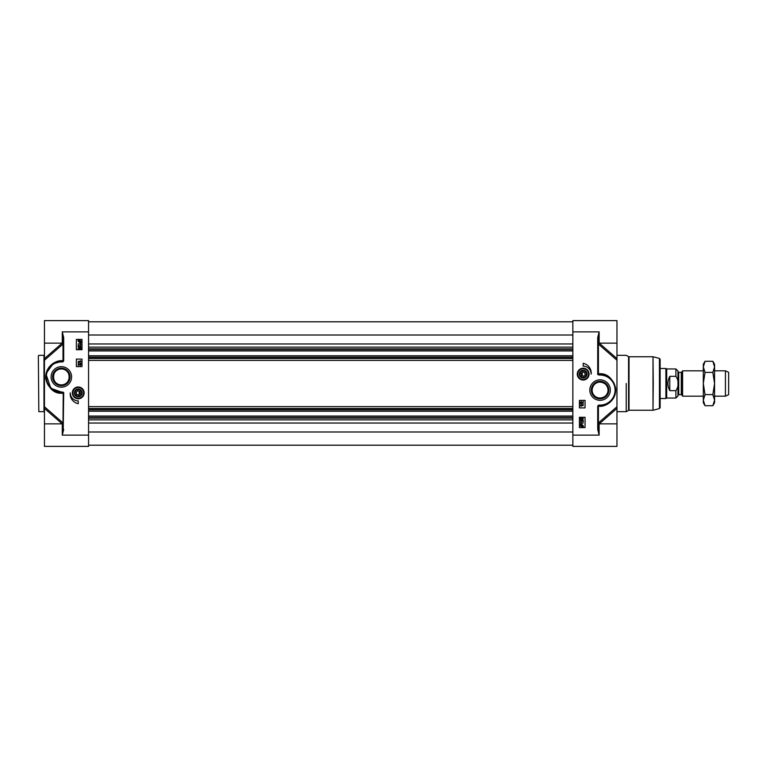 <?xml version="1.0" encoding="UTF-8"?>
<svg xmlns="http://www.w3.org/2000/svg" width="767" height="767" viewBox="0 0 767 767"><rect width="100%" height="100%" fill="white"/><g stroke="black" fill="none" stroke-linecap="round" stroke-linejoin="round"><path stroke-width="1.15" d="M38.35 355.811L38.82 411.658L38.35 355.811M79.078 396.318A3.528 3.528 0 0 1 74.811 393.739A3.528 3.528 0 0 1 77.371 389.463A3.528 3.528 0 0 1 81.666 392.033A3.528 3.528 0 0 1 79.078 396.318M77.438 389.703A3.289 3.289 0 0 1 81.398 393.778A3.289 3.289 0 0 1 75.885 395.178A3.289 3.289 0 0 1 77.438 389.703M78.771 394.986L76.681 394.391L76.154 392.292L77.707 390.787L79.797 391.371L80.324 393.481L78.771 394.986M76.892 387.421A5.628 5.628 0 0 0 72.769 394.228A5.628 5.628 0 0 0 79.586 398.351A5.628 5.628 0 0 0 83.708 391.544A5.628 5.628 0 0 0 76.892 387.421A5.628 5.628 0 0 0 72.769 394.228A5.628 5.628 0 0 0 79.586 398.351A5.628 5.628 0 0 0 83.708 391.544A5.628 5.628 0 0 0 76.892 387.421A5.628 5.628 0 0 1 83.871 392.886M79.164 396.644A3.873 3.873 0 0 0 81.034 390.202A3.873 3.873 0 0 0 74.524 391.803A3.873 3.873 0 0 0 79.164 396.644M63.22 393.548L63.22 429.434L62.29 435.1L62.28 423.854L44.448 423.854L44.448 446.384L88.56 446.384L88.56 320.616L44.448 320.616L44.448 360.25L62.884 344.172A12.934 6.318 -58.8 0 0 63.009 344.22L63.009 360.72A0.94 0.748 -90 0 1 62.28 361.449L61.341 361.449A15.484 15.484 0 0 0 45.857 376.933A15.484 15.484 0 0 0 61.341 392.416A0.94 0.729 -90 0 1 62.069 393.26L63.22 393.356L63.69 392.493L62.309 392.416L63.22 393.356L63.009 422.78A0.94 0.815 -110.5 0 1 63.105 423.374M78.224 365.476L78.224 363.616L80.276 365.121L80.765 364.584L80.238 363.683L81.053 364.593L80.267 365.476L78.56 364.095L78.224 365.476M81.091 363.222L78.176 362.407L81.091 363.222M78.224 361.334L80.43 361.334L80.343 360.643L81.053 361.688L78.224 361.334M78.963 347.691L78.435 348.228L79.116 348.832L79.528 347.393L80.976 347.662L80.976 349.062L79.893 347.787L79.154 349.196L78.493 348.975L78.148 348.237L78.963 347.691M78.196 346.952L78.196 345.092L80.247 346.598L80.736 346.07L80.209 345.16L81.024 346.07L80.238 346.952L78.531 345.581L78.196 346.952M78.196 343.913L80.401 343.913L80.314 343.223L81.024 344.258L78.196 343.913M80.295 342.053L78.464 341.257L78.704 340.634L80.295 342.053M80.497 341.9L78.896 340.471L80.736 341.267L80.497 341.9M81.12 342.456L79.605 342.609L78.148 341.267L78.081 340.078L79.595 339.915L81.062 341.267L81.12 342.456M76.364 349.714L76.364 339.388L81.992 339.388L81.992 349.714L76.364 349.714M76.364 366.607L76.364 359.1L81.992 359.1L81.992 366.607L76.364 366.607M78.234 403.682A9.952 9.952 0 0 1 70.257 392.886A7.977 7.977 0 0 0 78.234 400.863L78.234 403.682M63.105 343.626A0.94 0.815 -69.5 0 1 63.009 344.22A0.94 0.585 -0 0 0 63.21 343.932M62.952 343.424A0.94 0.815 -67.1 0 1 62.884 344.172A0.94 0.518 -131.1 0 0 62.175 343.146L44.448 358.601M88.56 331.881L62.28 331.881L63.22 337.566L63.22 360.509A0.94 0.94 0 0 1 62.28 361.449L62.28 361.909A1.409 1.409 0 0 0 63.69 360.509L63.69 337.566L62.28 331.881L62.28 343.146L44.448 343.146M46.078 374.325L50.814 388.284L62.309 392.416A0.94 0.729 -90 0 1 63.009 393.26L63.009 393.452M63.21 423.068A0.94 0.585 180 0 0 63.009 422.78A12.934 6.318 -121.2 0 0 62.884 422.828A0.94 0.815 -112.9 0 1 62.952 423.576M44.448 360.25L44.448 406.75L62.884 422.828A0.94 0.518 -48.9 0 1 62.175 423.854L44.448 408.399L44.448 423.854M62.28 361.449A0.94 0.94 0 0 0 63.22 360.509L63.009 360.72A1151.718 49.011 -177 0 0 62.069 360.73C56.106 359.982 44.639 366.396 45.771 379.013C48.992 388.965 54.419 393.72 62.069 393.26M62.261 392.416L61.341 391.947A15.014 15.014 0 0 1 46.327 376.933A15.014 15.014 0 0 1 61.341 361.909L62.28 361.909M44.448 415.915L44.448 416.471L44.448 415.915M44.448 406.75L44.448 408.399M63.22 429.434L63.69 392.493L62.261 391.947M88.56 435.119L62.28 435.119L63.69 429.434M46.336 373.107L53.096 363.826L61.341 361.449A0.94 0.748 90 0 0 62.069 360.73M70.085 376.933A8.744 8.744 0 0 1 61.341 385.676A8.744 8.744 0 0 1 52.597 376.933A8.744 8.744 0 0 1 61.341 368.189A8.744 8.744 0 0 1 70.085 376.933M71.59 376.933A10.249 10.249 0 0 0 56.221 368.055A10.249 10.249 0 0 0 56.221 385.801A10.249 10.249 0 0 0 71.59 376.933M84.14 392.886A5.906 5.906 0 0 0 75.291 387.776A5.906 5.906 0 0 0 75.291 397.996A5.906 5.906 0 0 0 84.14 392.886M53.364 376.933A7.977 7.977 0 0 1 61.341 368.956A7.977 7.977 0 0 1 69.318 376.933A7.977 7.977 0 0 1 61.341 384.909A7.977 7.977 0 0 1 53.364 376.933M61.341 384.909C50.469 384.689 51.523 368.218 61.341 368.956C71.158 368.218 72.223 384.689 61.341 384.909M79.174 394.593L79.174 391.199M600.072 382.091C604.971 382.637 607.627 385.293 608.049 390.067C608.605 396.644 599.315 400.729 594.598 395.877C589.622 392.215 592.527 381.813 600.072 382.091M584.732 372.609L585.259 374.708L583.706 376.213L581.616 375.629L581.089 373.519L582.642 372.014L584.732 372.609M582.239 372.407L582.239 375.801M592.095 390.067A7.977 7.977 0 0 1 600.072 382.091A7.977 7.977 0 0 1 608.049 390.067A7.977 7.977 0 0 1 600.072 398.044A7.977 7.977 0 0 1 592.095 390.067M577.273 374.114A5.906 5.906 0 0 0 586.122 379.224A5.906 5.906 0 0 0 586.122 369.004A5.906 5.906 0 0 0 577.273 374.114M584.521 379.579A5.628 5.628 0 0 0 588.644 372.772A5.628 5.628 0 0 0 581.837 368.649A5.628 5.628 0 0 0 577.704 375.456A5.628 5.628 0 0 0 584.521 379.579A5.628 5.628 0 0 1 577.541 374.114M608.816 390.067A8.744 8.744 0 0 1 600.072 398.811A8.744 8.744 0 0 1 591.328 390.067A8.744 8.744 0 0 1 600.072 381.324A8.744 8.744 0 0 1 608.816 390.067M599.238 423.854A0.94 0.518 48.9 0 1 598.528 422.828A12.934 6.318 121.2 0 0 598.404 422.78L598.404 406.28A1151.718 49.011 3 0 0 599.343 406.27C605.316 407.018 616.773 400.604 615.642 387.987C612.421 378.035 606.994 373.28 599.343 373.74L598.193 373.644L598.193 337.566L599.123 331.9L597.723 337.566L597.723 374.507L599.104 374.584A0.94 0.729 90 0 1 598.404 373.74L598.404 344.22A12.934 6.318 58.8 0 0 598.528 344.172A0.94 0.518 131.1 0 1 599.238 343.146M599.257 423.863L616.965 408.399L616.965 406.75L616.965 446.384L572.853 446.384L572.853 331.881L599.132 331.881L599.132 343.146L616.965 343.146L616.965 320.616L572.853 320.616L572.853 331.881M597.723 429.434L599.132 435.119L597.723 429.434L597.723 406.491A1.409 1.409 0 0 1 599.132 405.091L600.072 405.091A15.014 15.014 0 0 0 615.086 390.067A15.014 15.014 0 0 0 600.072 375.053L599.104 374.584A0.94 0.94 45.8 0 1 598.193 373.644L597.723 374.507L599.152 375.053M585.048 417.286L585.048 427.612L579.421 427.612L579.421 417.286L585.048 417.286M585.048 400.393L585.048 407.9L579.421 407.9L579.421 400.393L585.048 400.393M583.179 363.318A9.952 9.952 0 0 1 591.156 374.114A7.977 7.977 0 0 0 583.179 366.137L583.179 363.318M589.823 390.067A10.249 10.249 0 0 0 605.192 398.945A10.249 10.249 0 0 0 605.192 381.199A10.249 10.249 0 0 0 589.823 390.067M616.965 351.085L616.965 350.529L616.965 351.085M598.461 343.424A0.94 0.815 67.1 0 0 598.528 344.172L616.965 360.25L616.965 406.75L598.528 422.828A0.94 0.815 112.9 0 0 598.461 423.576M616.965 343.146L616.965 358.601L599.257 343.137M598.193 429.434L598.404 406.28A0.94 0.748 90 0 1 599.132 405.551L600.072 405.551A0.94 0.748 -90 0 0 599.343 406.27M615.422 388.064L614.885 394.574L611.625 400.384L606.352 404.228L600.072 405.551A15.484 15.484 0 0 0 615.556 390.067A15.484 15.484 0 0 0 600.072 374.584A0.94 0.729 90 0 1 599.343 373.74M600.072 405.091L600.072 405.551A15.484 15.484 0 0 0 615.556 390.067A15.484 15.484 0 0 0 600.072 374.584L604.818 375.331L608.509 377.086M610.839 378.936L613.782 382.877L615.374 387.68M600.072 375.053L599.152 374.584M597.723 406.491L598.193 406.491A0.94 0.94 0 0 1 599.132 405.551L599.132 405.091M598.202 343.932A0.94 0.585 0 0 0 598.404 344.22A0.94 0.815 69.5 0 1 598.308 343.626M598.308 423.374A0.94 0.815 110.5 0 1 598.404 422.78A0.94 0.585 180 0 0 598.202 423.068M580.303 424.544L581.808 424.391L583.265 425.733L583.332 426.922L581.817 427.085L580.351 425.733L580.303 424.544M581.118 424.947L582.949 425.743L582.719 426.366L581.118 424.947M580.916 425.1L582.517 426.529L580.677 425.733L580.916 425.1M583.217 423.087L581.012 423.087L581.098 423.777L580.389 422.742L583.217 423.087M583.217 420.048L583.217 421.908L581.165 420.402L580.677 420.93L581.204 421.84L580.389 420.93L581.175 420.048L582.882 421.419L583.217 420.048M582.45 419.309L582.987 418.772L582.297 418.168L581.885 419.607L580.437 419.338L580.437 417.938L581.53 419.213L582.258 417.804L582.92 418.025L583.265 418.763L582.45 419.309M583.188 405.666L580.983 405.666L581.07 406.357L580.36 405.312L583.188 405.666M580.322 403.778L583.236 404.592L580.322 403.778M583.188 401.524L583.188 403.384L581.137 401.879L580.648 402.416L581.175 403.317L580.36 402.407L581.146 401.524L582.853 402.905L583.188 401.524M660.138 383.5L660.138 359.349L659.438 358.438L659.438 408.562L660.138 407.651L660.138 383.5M582.249 370.356A3.873 3.873 0 0 0 580.379 376.798A3.873 3.873 0 0 0 586.889 375.197A3.873 3.873 0 0 0 582.249 370.356M582.335 370.682A3.528 3.528 0 0 1 586.602 373.261A3.528 3.528 0 0 1 584.042 377.537A3.528 3.528 0 0 1 579.747 374.967A3.528 3.528 0 0 1 582.335 370.682M583.975 377.297A3.289 3.289 0 0 1 580.015 373.222A3.289 3.289 0 0 1 585.528 371.822A3.289 3.289 0 0 1 583.975 377.297M88.56 411.189L572.853 411.189M88.56 355.811L572.853 355.811M88.56 350.931L572.853 350.931M88.56 416.069L572.853 416.069M681.288 394.669L678.718 394.669L678.718 372.331L681.288 372.331L681.288 394.669L681.94 395.043L681.94 371.957L682.592 370.825L682.592 396.175L703.31 396.175M675.9 390.652L675.9 398.044L677.97 395.983L677.97 371.017L675.9 368.956L675.9 376.348C679.025 381.113 679.025 385.887 675.9 390.652L669.802 390.652C667.319 385.887 667.319 381.113 669.802 376.348L675.9 376.348M669.802 390.652L669.802 376.348M675.9 368.956L666.705 368.956L666.705 398.044L675.9 398.044M660.138 368.486L665.89 368.486L665.89 398.514L660.138 398.514M714.576 370.825L725.429 370.825L725.429 396.175L714.576 396.175M725.429 370.825L728.65 372.331L728.65 394.669L725.429 396.175M703.31 366.837L703.31 364.258L705.026 361.286L703.31 366.837L705.026 372.388L703.31 383.5L703.31 366.837M705.026 405.714L703.31 402.742L703.31 383.5L705.026 394.612L703.31 400.163L705.026 405.714L712.85 405.714L714.576 400.163L714.576 402.742L712.85 405.714M712.85 361.286L714.576 364.258L714.576 400.163L712.85 394.612L714.576 383.5L712.85 372.388L714.576 366.837L712.85 361.286L705.026 361.286M705.026 394.612L712.85 394.612M705.026 372.388L712.85 372.388M38.82 355.342L43.978 355.342L43.978 411.658L38.82 411.658M79.519 398.083A5.35 5.35 0 0 0 83.43 391.611A5.35 5.35 0 0 0 76.959 387.69A5.35 5.35 0 0 0 73.047 394.161A5.35 5.35 0 0 0 79.519 398.083M572.853 435.119L599.132 435.119L599.132 423.854L598.193 422.914M616.965 412.128L616.965 354.872M626.227 383.5L626.227 411.658L626.227 383.5M653.254 383.5L653.005 356.751L653.005 410.249L653.254 383.5M626.457 355.409L628.566 356.626L628.566 410.374L626.457 411.591M653.005 410.249L629.036 410.249L629.036 356.751L653.005 356.751M581.904 368.917A5.35 5.35 0 0 0 577.982 375.389A5.35 5.35 0 0 0 584.454 379.31A5.35 5.35 0 0 0 588.375 372.839A5.35 5.35 0 0 0 581.904 368.917M88.56 410.997L572.853 410.997M88.56 409.578L572.853 409.578M88.56 409.118L572.853 409.118M88.56 408.543L572.853 408.543M88.56 406.625L572.853 406.625M88.56 360.375L572.853 360.375M88.56 358.457L572.853 358.457M88.56 357.882L572.853 357.882M88.56 357.422L572.853 357.422M88.56 356.003L572.853 356.003M88.56 350.749L572.853 350.749M88.56 349.321L572.853 349.321M88.56 348.86L572.853 348.86M88.56 347.135L572.853 347.135M88.56 343.961L572.853 343.961M88.56 335.006L572.853 335.006M88.56 431.994L572.853 431.994M88.56 423.039L572.853 423.039M88.56 419.865L572.853 419.865M88.56 418.14L572.853 418.14M88.56 417.679L572.853 417.679M88.56 416.251L572.853 416.251M62.28 343.146L63.22 344.086M62.28 423.854L63.22 422.914M599.132 343.146L598.193 344.086M599.132 423.854L616.965 423.854M617.435 411.658L626.227 411.658M617.435 355.342L626.227 355.342M659.438 358.438L653.254 356.78M659.438 408.562L653.254 410.22M88.56 321.795L572.853 321.795M88.56 445.205L572.853 445.205M681.288 372.331L681.94 371.957M681.94 395.043L682.592 396.175M678.718 372.331L677.97 371.583M678.718 394.669L677.97 395.417M666.705 368.956L665.89 368.486M666.705 398.044L665.89 398.514M682.592 370.825L703.31 370.825"/></g></svg>
